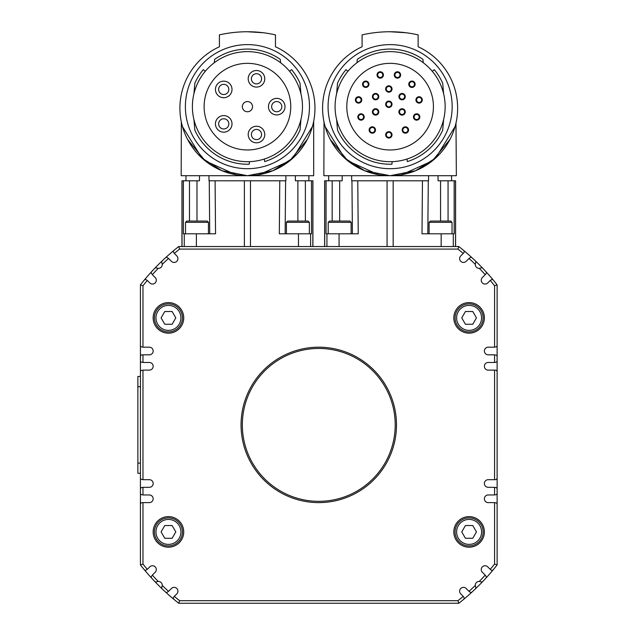 <?xml version="1.0" encoding="UTF-8"?>
<svg xmlns="http://www.w3.org/2000/svg" width="635" height="635" viewBox="0 0 635 635"><rect width="100%" height="100%" fill="white"/><g stroke="black" fill="none" stroke-linecap="round" stroke-linejoin="round"><path stroke-width="0.95" d="M328.073 106.656A62.039 62.039 0 0 1 390.112 44.617A62.039 62.039 0 0 1 452.16 106.656A62.039 62.039 0 0 1 390.112 168.704A62.039 62.039 0 0 1 328.073 106.656M185.388 106.656A62.039 62.039 0 0 1 247.436 44.617A62.039 62.039 0 0 1 309.475 106.656A62.039 62.039 0 0 1 247.436 168.704A62.039 62.039 0 0 1 185.388 106.656M182.459 317.881A14.01 14.01 0 0 0 168.45 303.871A14.01 14.01 0 0 0 154.432 317.881A14.01 14.01 0 0 0 168.45 331.899A14.01 14.01 0 0 0 182.459 317.881A14.01 14.01 0 0 1 168.45 331.899A14.01 14.01 0 0 1 154.432 317.881M483.116 531.908A14.01 14.01 0 0 0 469.098 517.898A14.01 14.01 0 0 0 455.089 531.908A14.01 14.01 0 0 0 469.098 545.925A14.01 14.01 0 0 0 483.116 531.908A14.01 14.01 0 0 1 469.098 545.925A14.01 14.01 0 0 1 455.089 531.908M286.417 233.799L286.417 222.337L309.348 222.337L308.07 221.059L297.878 221.059L302.974 221.059M309.348 222.337L309.348 233.799M429.101 233.799L429.101 222.337L452.033 222.337L450.755 221.059L440.563 221.059L445.659 221.059M452.033 222.337L452.033 233.799M378.785 96.631A3.183 3.183 0 0 1 375.602 99.822A3.183 3.183 0 0 1 372.42 96.631A3.183 3.183 0 0 1 375.602 93.448A3.183 3.183 0 0 1 378.785 96.631M375.602 99.179A2.548 2.548 0 0 0 378.15 96.631A2.548 2.548 0 0 0 375.602 94.083A2.548 2.548 0 0 0 373.055 96.631A2.548 2.548 0 0 0 375.602 99.179M405.265 96.631A3.183 3.183 0 0 1 402.082 99.822A3.183 3.183 0 0 1 398.899 96.631A3.183 3.183 0 0 1 402.082 93.448A3.183 3.183 0 0 1 405.265 96.631M402.082 99.179A2.548 2.548 0 0 0 404.63 96.631A2.548 2.548 0 0 0 402.082 94.083A2.548 2.548 0 0 0 399.534 96.631A2.548 2.548 0 0 0 402.082 99.179M415.131 84.257A3.183 3.183 0 0 1 411.948 87.439A3.183 3.183 0 0 1 408.765 84.257A3.183 3.183 0 0 1 411.948 81.074A3.183 3.183 0 0 1 415.131 84.257M411.948 86.804A2.548 2.548 0 0 0 414.496 84.257A2.548 2.548 0 0 0 411.948 81.709A2.548 2.548 0 0 0 409.4 84.257A2.548 2.548 0 0 0 411.948 86.804M419.838 116.975A3.183 3.183 0 0 1 416.655 120.166A3.183 3.183 0 0 1 413.472 116.975A3.183 3.183 0 0 1 416.655 113.792A3.183 3.183 0 0 1 419.838 116.975M416.655 119.523A2.548 2.548 0 0 0 419.203 116.975A2.548 2.548 0 0 0 416.655 114.427A2.548 2.548 0 0 0 414.107 116.975A2.548 2.548 0 0 0 416.655 119.523M422.291 99.925A3.183 3.183 0 0 1 419.108 103.108A3.183 3.183 0 0 1 415.917 99.925A3.183 3.183 0 0 1 419.108 96.742A3.183 3.183 0 0 1 422.291 99.925M419.108 102.473A2.548 2.548 0 0 0 421.656 99.925A2.548 2.548 0 0 0 419.108 97.377A2.548 2.548 0 0 0 416.56 99.925A2.548 2.548 0 0 0 419.108 102.473M400.637 74.938A3.183 3.183 0 0 1 397.454 78.129A3.183 3.183 0 0 1 394.272 74.938A3.183 3.183 0 0 1 397.454 71.755A3.183 3.183 0 0 1 400.637 74.938M397.454 77.486A2.548 2.548 0 0 0 400.002 74.938A2.548 2.548 0 0 0 397.454 72.39A2.548 2.548 0 0 0 394.906 74.938A2.548 2.548 0 0 0 397.454 77.486M392.025 88.987A3.183 3.183 0 0 1 388.842 92.178A3.183 3.183 0 0 1 385.659 88.987A3.183 3.183 0 0 1 388.842 85.804A3.183 3.183 0 0 1 392.025 88.987M388.842 91.535A2.548 2.548 0 0 0 391.39 88.987A2.548 2.548 0 0 0 388.842 86.439A2.548 2.548 0 0 0 386.294 88.987A2.548 2.548 0 0 0 388.842 91.535M368.919 84.257A3.183 3.183 0 0 1 365.736 87.439A3.183 3.183 0 0 1 362.553 84.257A3.183 3.183 0 0 1 365.736 81.074A3.183 3.183 0 0 1 368.919 84.257M365.736 86.804A2.548 2.548 0 0 0 368.284 84.257A2.548 2.548 0 0 0 365.736 81.709A2.548 2.548 0 0 0 363.188 84.257A2.548 2.548 0 0 0 365.736 86.804M383.413 74.938A3.183 3.183 0 0 1 380.23 78.129A3.183 3.183 0 0 1 377.039 74.938A3.183 3.183 0 0 1 380.23 71.755A3.183 3.183 0 0 1 383.413 74.938M380.23 77.486A2.548 2.548 0 0 0 382.778 74.938A2.548 2.548 0 0 0 380.23 72.39A2.548 2.548 0 0 0 377.682 74.938A2.548 2.548 0 0 0 380.23 77.486M408.559 130A3.183 3.183 0 0 1 405.376 133.183A3.183 3.183 0 0 1 402.185 130A3.183 3.183 0 0 1 405.376 126.817A3.183 3.183 0 0 1 408.559 130M405.376 132.548A2.548 2.548 0 0 0 407.924 130A2.548 2.548 0 0 0 405.376 127.452A2.548 2.548 0 0 0 402.828 130A2.548 2.548 0 0 0 405.376 132.548M405.265 111.919A3.183 3.183 0 0 1 402.082 115.11A3.183 3.183 0 0 1 398.899 111.919A3.183 3.183 0 0 1 402.082 108.736A3.183 3.183 0 0 1 405.265 111.919M402.082 114.467A2.548 2.548 0 0 0 404.63 111.919A2.548 2.548 0 0 0 402.082 109.371A2.548 2.548 0 0 0 399.534 111.919A2.548 2.548 0 0 0 402.082 114.467M392.025 134.85A3.183 3.183 0 0 1 388.842 138.041A3.183 3.183 0 0 1 385.659 134.85A3.183 3.183 0 0 1 388.842 131.667A3.183 3.183 0 0 1 392.025 134.85M388.842 137.398A2.548 2.548 0 0 0 391.39 134.85A2.548 2.548 0 0 0 388.842 132.302A2.548 2.548 0 0 0 386.294 134.85A2.548 2.548 0 0 0 388.842 137.398M375.499 130A3.183 3.183 0 0 1 372.308 133.183A3.183 3.183 0 0 1 369.125 130A3.183 3.183 0 0 1 372.308 126.817A3.183 3.183 0 0 1 375.499 130M372.308 132.548A2.548 2.548 0 0 0 374.856 130A2.548 2.548 0 0 0 372.308 127.452A2.548 2.548 0 0 0 369.76 130A2.548 2.548 0 0 0 372.308 132.548M364.212 116.975A3.183 3.183 0 0 1 361.029 120.166A3.183 3.183 0 0 1 357.846 116.975A3.183 3.183 0 0 1 361.029 113.792A3.183 3.183 0 0 1 364.212 116.975M361.029 119.523A2.548 2.548 0 0 0 363.577 116.975A2.548 2.548 0 0 0 361.029 114.427A2.548 2.548 0 0 0 358.481 116.975A2.548 2.548 0 0 0 361.029 119.523M378.785 111.919A3.183 3.183 0 0 1 375.602 115.11A3.183 3.183 0 0 1 372.42 111.919A3.183 3.183 0 0 1 375.602 108.736A3.183 3.183 0 0 1 378.785 111.919M375.602 114.467A2.548 2.548 0 0 0 378.15 111.919A2.548 2.548 0 0 0 375.602 109.371A2.548 2.548 0 0 0 373.055 111.919A2.548 2.548 0 0 0 375.602 114.467M361.759 99.925A3.183 3.183 0 0 1 358.577 103.108A3.183 3.183 0 0 1 355.394 99.925A3.183 3.183 0 0 1 358.577 96.742A3.183 3.183 0 0 1 361.759 99.925M358.577 102.473A2.548 2.548 0 0 0 361.124 99.925A2.548 2.548 0 0 0 358.577 97.377A2.548 2.548 0 0 0 356.029 99.925A2.548 2.548 0 0 0 358.577 102.473M392.025 104.275A3.183 3.183 0 0 1 388.842 107.466A3.183 3.183 0 0 1 385.659 104.275A3.183 3.183 0 0 1 388.842 101.092A3.183 3.183 0 0 1 392.025 104.275M388.842 106.823A2.548 2.548 0 0 0 391.39 104.275A2.548 2.548 0 0 0 388.842 101.727A2.548 2.548 0 0 0 386.294 104.275A2.548 2.548 0 0 0 388.842 106.823M455.073 126.619L435.666 158.028L415.592 170.72L390.112 175.704A67.516 67.516 0 0 0 418.14 46.76L418.14 34.869A127.397 127.397 0 0 0 362.085 34.869L362.085 46.76A67.516 67.516 0 0 0 390.112 175.704L364.641 170.72L344.567 158.028L325.16 126.619M346.797 106.656A43.315 43.315 0 0 1 390.112 63.341A43.315 43.315 0 0 1 433.427 106.656A43.315 43.315 0 0 1 390.112 149.971A43.315 43.315 0 0 1 346.797 106.656M390.112 31.75C369.578 32.837 369.578 32.837 390.112 31.75L406.043 32.75M392.152 161.655A55.039 55.039 0 0 0 445.143 105.64A55.039 55.039 0 0 0 390.112 51.626A55.039 55.039 0 0 0 335.082 106.656A55.039 55.039 0 0 0 392.152 161.655L391.93 164.211A57.587 57.587 0 0 1 337.534 130.135L336.606 119.539M356.989 62.706L357.283 59.349A57.587 57.587 0 0 1 422.942 59.349L423.235 62.706M436.372 157.377L437.777 156.012M443.984 148.892L446.659 145.09M401.733 174.704L432.268 160.925L449.913 139.533M324.025 122.015L323.866 175.704L456.359 175.704L455.978 123.079M342.202 175.704L342.154 180.8L328.66 180.8L328.66 175.704M451.572 175.704L451.572 180.8L438.079 180.8L438.031 175.704M332.161 221.059L332.176 180.8L324.636 180.8L324.636 246.539M455.597 246.539L455.597 180.8L448.056 180.8L448.072 221.059M427.823 233.799L428.292 180.8L351.941 180.8L352.409 233.799M262.723 32.671L261.874 32.568M232.989 32.568L232.148 32.671M220.02 85.939A5.096 5.096 0 0 0 220.234 93.147A5.096 5.096 0 0 0 227.433 92.932A5.096 5.096 0 0 0 227.219 85.725A5.096 5.096 0 0 0 220.02 85.939M218.051 95.464A8.279 8.279 0 0 1 217.702 83.756A8.279 8.279 0 0 1 229.402 83.407A8.279 8.279 0 0 1 229.751 95.115A8.279 8.279 0 0 1 218.051 95.464M219.019 125.833A5.096 5.096 0 0 0 225.679 128.588A5.096 5.096 0 0 0 228.433 121.928A5.096 5.096 0 0 0 221.774 119.174A5.096 5.096 0 0 0 219.019 125.833M226.893 131.532A8.279 8.279 0 0 1 216.075 127.048A8.279 8.279 0 0 1 220.559 116.229A8.279 8.279 0 0 1 231.378 120.713A8.279 8.279 0 0 1 226.893 131.532M256.484 129.429A5.096 5.096 0 0 0 251.389 134.525A5.096 5.096 0 0 0 256.484 139.621A5.096 5.096 0 0 0 261.58 134.525A5.096 5.096 0 0 0 256.484 129.429M248.206 134.525A8.279 8.279 0 0 1 256.484 126.246A8.279 8.279 0 0 1 264.771 134.525A8.279 8.279 0 0 1 256.484 142.804A8.279 8.279 0 0 1 248.206 134.525M256.484 73.7A5.096 5.096 0 0 0 251.389 78.796A5.096 5.096 0 0 0 256.484 83.891A5.096 5.096 0 0 0 261.58 78.796A5.096 5.096 0 0 0 256.484 73.7M248.206 78.796A8.279 8.279 0 0 1 256.484 70.509A8.279 8.279 0 0 1 264.771 78.796A8.279 8.279 0 0 1 256.484 87.074A8.279 8.279 0 0 1 248.206 78.796M276.733 101.56A5.096 5.096 0 0 0 271.637 106.656A5.096 5.096 0 0 0 276.733 111.752A5.096 5.096 0 0 0 281.829 106.656A5.096 5.096 0 0 0 276.733 101.56M268.454 106.656A8.279 8.279 0 0 1 276.733 98.377A8.279 8.279 0 0 1 285.012 106.656A8.279 8.279 0 0 1 276.733 114.943A8.279 8.279 0 0 1 268.454 106.656M247.436 101.56A5.096 5.096 0 0 0 242.34 106.656A5.096 5.096 0 0 0 247.436 111.752A5.096 5.096 0 0 0 252.532 106.656A5.096 5.096 0 0 0 247.436 101.56M312.388 126.619L292.981 158.028L272.907 170.72L247.436 175.704A67.516 67.516 0 0 0 275.463 46.76L275.463 34.869A127.397 127.397 0 0 0 219.408 34.869L219.408 46.76A67.516 67.516 0 0 0 247.436 175.704L221.956 170.72L201.882 158.028L182.475 126.619M204.121 106.656A43.315 43.315 0 0 1 247.436 63.341A43.315 43.315 0 0 1 290.751 106.656A43.315 43.315 0 0 1 247.436 149.971A43.315 43.315 0 0 1 204.121 106.656M247.436 31.75C226.893 32.837 226.893 32.837 247.436 31.75L263.358 32.75M249.468 161.655A55.039 55.039 0 0 0 302.458 105.64A55.039 55.039 0 0 0 247.436 51.626A55.039 55.039 0 0 0 192.397 106.656A55.039 55.039 0 0 0 249.468 161.655L249.245 164.211A57.587 57.587 0 0 1 194.85 130.135L193.929 119.539M214.312 62.706L214.606 59.349A57.587 57.587 0 0 1 280.265 59.349L280.559 62.706M293.688 157.377L295.092 156.012M296.489 154.583L297.688 153.273M301.308 148.892L303.974 145.09M259.048 174.704L289.584 160.925L307.237 139.533M181.34 122.015L181.189 175.704L313.682 175.704L313.682 121.245L313.293 123.079M209.725 233.799L209.256 180.8L215.09 180.8L209.002 180.8L208.955 175.704M285.139 233.799L285.607 180.8L215.09 180.8L215.551 233.799L183.364 233.799L183.388 180.8L181.951 180.8L181.951 246.539M312.912 246.539L312.912 180.8L295.394 180.8L295.346 175.704M199.517 175.704L199.469 180.8L183.388 180.8M249.801 391.954A76.438 76.438 0 0 1 351.719 355.917A76.438 76.438 0 0 1 387.747 457.835A76.438 76.438 0 0 1 285.829 493.871A76.438 76.438 0 0 1 249.801 391.954M479.314 581.422A224.219 224.219 0 0 0 485.219 575.127L486.442 576.945L486.037 578.009A226.766 226.766 0 0 1 482.719 581.565L481.862 582.017L479.314 581.422A3.818 3.818 0 0 0 475.305 585.43A224.219 224.219 0 0 1 469.003 591.344L470.829 592.558L471.892 592.161A226.766 226.766 0 0 0 475.44 588.836L475.893 587.978L475.305 585.43M144.407 569.873L145.51 570.428L147.296 569.349A224.219 224.219 0 0 1 142.97 564.055L140.422 564.936A226.766 226.766 0 0 0 178.729 603.25L458.819 603.25A226.766 226.766 0 0 0 497.126 564.936L497.126 371.642L496.681 370.562L495.602 370.118L488.212 370.118A3.818 3.818 0 0 1 484.386 366.292A3.818 3.818 0 0 1 488.212 362.474L494.578 362.474L494.578 354.83L496.681 355.275L497.126 356.354L497.126 284.853A226.766 226.766 0 0 0 458.819 246.539L178.729 246.539A226.766 226.766 0 0 0 154.829 268.224L155.686 267.772L158.234 268.367A3.818 3.818 0 0 0 162.243 264.358A224.219 224.219 0 0 1 168.545 258.453L166.719 257.231L165.656 257.627A226.766 226.766 0 0 0 162.108 260.953L161.655 261.81L162.243 264.358M497.126 371.642L497.126 360.942L496.681 362.021L494.578 362.474M158.234 268.367A224.219 224.219 0 0 0 152.329 274.661L151.106 272.844L151.511 271.78A226.766 226.766 0 0 0 144.407 279.916L145.51 279.368L147.296 280.44A224.219 224.219 0 0 0 142.97 285.734L140.422 284.853L140.422 356.354L140.867 355.275L141.946 354.83L149.336 354.83A3.818 3.818 0 0 0 153.162 351.004A3.818 3.818 0 0 0 149.336 347.186L142.97 347.186L142.97 285.734M140.422 356.354L140.422 488.847L140.867 487.767L142.97 487.323L142.97 494.967L149.336 494.967A3.818 3.818 0 0 1 153.162 498.785A3.818 3.818 0 0 1 149.336 502.61L141.946 502.61L140.867 503.055L140.422 504.134L140.422 564.936M142.97 494.967L140.867 494.514L140.422 493.435L140.422 504.134M162.243 585.43A224.219 224.219 0 0 0 168.545 591.344L166.719 592.558L165.656 592.161A226.766 226.766 0 0 1 162.108 588.836L161.655 587.978L162.243 585.43A3.818 3.818 0 0 0 158.234 581.422A224.219 224.219 0 0 1 152.329 575.127L151.106 576.945L151.511 578.009M494.578 285.734A224.219 224.219 0 0 0 490.252 280.44L492.038 279.368L493.141 279.916A226.766 226.766 0 0 1 497.126 284.853L494.578 285.734L494.578 347.186L496.681 346.734L497.126 345.654M178.729 246.539L179.618 249.087A224.219 224.219 0 0 0 174.315 253.413L173.244 251.635L173.792 250.531M475.305 264.358L475.893 261.81L475.44 260.953A226.766 226.766 0 0 0 471.892 257.627L470.829 257.231L469.003 258.453A224.219 224.219 0 0 1 475.305 264.358A3.818 3.818 0 0 0 479.314 268.367L481.862 267.772L482.719 268.224A226.766 226.766 0 0 1 486.037 271.78L486.442 272.844L485.989 273.891L482.362 277.527A3.818 3.818 0 0 0 482.362 282.932A3.818 3.818 0 0 0 487.767 282.932L490.252 280.44M463.756 599.257L464.304 598.154L463.233 596.376A224.219 224.219 0 0 1 457.93 600.702L179.618 600.702L178.729 603.25A226.766 226.766 0 0 1 173.792 599.257L173.244 598.154L173.688 597.003L176.808 593.884A3.818 3.818 0 0 0 176.808 588.478A3.818 3.818 0 0 0 171.402 588.478L168.545 591.344M158.234 581.422L155.686 582.017L154.829 581.565M497.126 504.134L496.681 503.055L494.578 502.61L494.578 564.055L497.126 564.936A226.766 226.766 0 0 1 493.141 569.873L492.038 570.428L490.887 569.976L487.767 566.864A3.818 3.818 0 0 0 482.362 566.864A3.818 3.818 0 0 0 482.362 572.27L485.219 575.127M142.97 354.83L142.97 362.474L140.867 362.021L140.422 360.942M142.97 362.474L149.336 362.474A3.818 3.818 0 0 1 153.162 366.292A3.818 3.818 0 0 1 149.336 370.118L142.97 370.118L142.97 479.679L140.867 479.227L140.422 478.147M140.422 371.642L140.867 370.562L142.97 370.118M142.97 347.186L140.867 346.734L140.422 345.654M494.578 502.61L488.212 502.61A3.818 3.818 0 0 1 484.386 498.785A3.818 3.818 0 0 1 488.212 494.967L494.578 494.967L494.578 487.323L496.681 487.767L497.126 488.847M497.126 493.435L496.681 494.514L494.578 494.967M497.126 478.147L496.681 479.227L495.602 479.679L488.212 479.679A3.818 3.818 0 0 0 484.386 483.497A3.818 3.818 0 0 0 488.212 487.323L494.578 487.323M179.618 249.087L457.93 249.087L458.819 246.539A226.766 226.766 0 0 1 463.756 250.531L464.304 251.635L463.86 252.786L460.74 255.905A3.818 3.818 0 0 0 460.74 261.31A3.818 3.818 0 0 0 466.146 261.31L469.003 258.453M396.486 424.894A77.708 77.708 0 0 1 318.77 502.61A77.708 77.708 0 0 1 241.062 424.894A77.708 77.708 0 0 1 318.77 347.186A77.708 77.708 0 0 1 396.486 424.894M153.162 317.881A15.288 15.288 0 0 1 168.45 302.593A15.288 15.288 0 0 1 183.737 317.881A15.288 15.288 0 0 1 168.45 333.169A15.288 15.288 0 0 1 153.162 317.881M453.811 531.908A15.288 15.288 0 0 1 469.098 516.62A15.288 15.288 0 0 1 484.386 531.908A15.288 15.288 0 0 1 469.098 547.195A15.288 15.288 0 0 1 453.811 531.908M153.162 531.908A15.288 15.288 0 0 1 168.45 516.62A15.288 15.288 0 0 1 183.737 531.908A15.288 15.288 0 0 1 168.45 547.195A15.288 15.288 0 0 1 153.162 531.908M453.811 317.881A15.288 15.288 0 0 1 469.098 302.593A15.288 15.288 0 0 1 484.386 317.881A15.288 15.288 0 0 1 469.098 333.169A15.288 15.288 0 0 1 453.811 317.881M328.2 233.799L328.2 222.337L351.131 222.337L351.131 233.799M351.131 222.337L349.861 221.059L329.478 221.059L328.2 222.337M185.515 233.799L185.515 222.337L208.447 222.337L208.447 233.799M208.447 222.337L207.177 221.059L186.793 221.059L185.515 222.337M469.098 331.899A14.01 14.01 0 0 0 483.116 317.881A14.01 14.01 0 0 0 469.098 303.871A14.01 14.01 0 0 0 455.089 317.881A14.01 14.01 0 0 0 469.098 331.899A14.01 14.01 0 0 0 483.116 317.881A14.01 14.01 0 0 0 469.098 303.871M168.45 545.925A14.01 14.01 0 0 0 182.459 531.908A14.01 14.01 0 0 0 168.45 517.898A14.01 14.01 0 0 0 154.432 531.908A14.01 14.01 0 0 0 168.45 545.925A14.01 14.01 0 0 0 182.459 531.908A14.01 14.01 0 0 0 168.45 517.898M164.767 525.542L172.125 525.542L175.8 531.908L172.125 538.282L164.767 538.282L161.092 531.908L164.767 525.542M465.423 311.515L472.781 311.515L476.456 317.881L472.781 324.255L465.423 324.255L461.748 317.881L465.423 311.515M191.889 221.059L202.081 221.059M334.574 221.059L344.765 221.059M154.829 268.224A226.766 226.766 0 0 0 151.511 271.78M140.422 488.847L140.422 493.435M457.93 600.702L458.819 603.25M497.126 360.942L497.126 356.354M144.407 279.916A226.766 226.766 0 0 0 140.422 284.853M152.329 274.661L155.186 277.527A3.818 3.818 0 0 1 155.186 282.932A3.818 3.818 0 0 1 149.781 282.932L147.296 280.44M142.97 479.679L149.336 479.679A3.818 3.818 0 0 1 153.162 483.497A3.818 3.818 0 0 1 149.336 487.323L142.97 487.323M142.97 564.055L142.97 502.61M147.296 569.349L149.781 566.864A3.818 3.818 0 0 1 155.186 566.864A3.818 3.818 0 0 1 155.186 572.27L152.329 575.127M179.618 600.702A224.219 224.219 0 0 1 174.315 596.376M463.233 596.376L460.74 593.884A3.818 3.818 0 0 1 460.74 588.478A3.818 3.818 0 0 1 466.146 588.478L469.003 591.344M494.578 564.055A224.219 224.219 0 0 1 490.252 569.349M494.578 370.118L494.578 479.679M494.578 354.83L488.212 354.83A3.818 3.818 0 0 1 484.386 351.004A3.818 3.818 0 0 1 488.212 347.186L494.578 347.186M479.314 268.367A224.219 224.219 0 0 1 485.219 274.661M457.93 249.087A224.219 224.219 0 0 1 463.233 253.413M174.315 253.413L176.808 255.905A3.818 3.818 0 0 1 176.808 261.31A3.818 3.818 0 0 1 171.402 261.31L168.545 258.453M311.475 180.8L311.499 233.799L279.313 233.799L279.773 180.8L285.861 180.8L285.917 175.704M185.976 175.704L185.976 180.8L189.492 180.8L189.476 221.059M305.387 221.059L305.372 180.8L308.888 180.8L308.888 175.704M187.635 139.533L205.28 160.925L235.815 174.704M190.889 145.09L193.564 148.892M197.175 153.273L198.374 154.583M199.771 156.012L201.176 157.377M205.272 71.287L203.319 69.644A57.587 57.587 0 0 0 194.85 83.177L193.929 93.774M300.942 93.774L300.014 83.177A57.587 57.587 0 0 0 291.544 69.644L289.592 71.287M264.247 159.06L264.692 161.592A57.587 57.587 0 0 0 300.014 130.135L300.942 119.539M453.287 246.539L453.287 233.799L454.184 233.799L454.16 180.8M351.631 175.704L351.687 180.8L357.775 180.8L358.235 233.799L326.049 233.799L326.072 180.8M453.287 233.799L421.997 233.799L422.458 180.8L428.546 180.8L428.593 175.704M330.311 139.533L347.964 160.925L378.5 174.704M333.573 145.09L336.24 148.892M339.86 153.273L341.058 154.583M342.455 156.012L343.86 157.377M347.956 71.287L346.004 69.644A57.587 57.587 0 0 0 337.534 83.177L336.606 93.774M443.619 93.774L442.698 83.177A57.587 57.587 0 0 0 434.229 69.644L432.276 71.287M406.932 159.06L407.376 161.592A57.587 57.587 0 0 0 442.698 130.135L443.619 119.539M435.467 221.059L440.563 221.059L430.371 221.059L429.101 222.337M297.878 180.8L297.878 221.059L287.687 221.059L286.417 222.337M140.422 376.484L137.874 376.484L137.874 473.305L140.422 473.305M476.456 531.908L472.781 538.282L465.423 538.282L461.748 531.908L465.423 525.542L472.781 525.542L476.456 531.908M175.8 317.881L172.125 324.255L164.767 324.255L161.092 317.881L164.767 311.515L172.125 311.515L175.8 317.881M155.964 317.881A12.486 12.486 0 0 1 168.45 305.395A12.486 12.486 0 0 1 180.927 317.881A12.486 12.486 0 0 1 168.45 330.367A12.486 12.486 0 0 1 155.964 317.881M456.621 531.908A12.486 12.486 0 0 1 469.098 519.422A12.486 12.486 0 0 1 481.584 531.908A12.486 12.486 0 0 1 469.098 544.393A12.486 12.486 0 0 1 456.621 531.908M250.476 246.539L250.476 180.8M456.621 317.881A12.486 12.486 0 0 1 469.098 305.395A12.486 12.486 0 0 1 481.584 317.881A12.486 12.486 0 0 1 469.098 330.367A12.486 12.486 0 0 1 456.621 317.881M155.964 531.908A12.486 12.486 0 0 1 168.45 519.422A12.486 12.486 0 0 1 180.927 531.908A12.486 12.486 0 0 1 168.45 544.393A12.486 12.486 0 0 1 155.964 531.908M196.39 246.539L196.39 233.799M244.388 180.8L244.388 246.539M182.023 246.539L182.023 180.8M298.474 246.539L298.474 233.799M310.61 246.539L310.61 233.799M184.261 246.539L184.261 233.799M196.985 221.059L196.985 180.8M312.841 180.8L312.841 246.539M455.525 180.8L455.525 246.539M387.072 180.8L387.072 246.539M393.16 246.539L393.16 180.8M326.938 246.539L326.938 233.799M339.074 246.539L339.074 233.799M441.158 246.539L441.158 233.799M339.669 221.059L339.669 180.8M440.563 221.059L440.563 180.8M324.707 246.539L324.707 180.8M140.422 463.113L137.874 463.113M140.422 386.675L137.874 386.675"/></g></svg>

